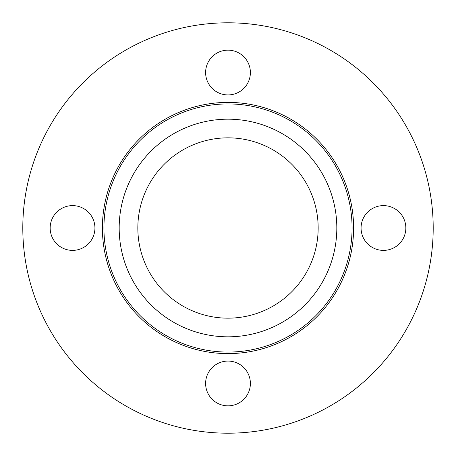 <?xml version="1.0" encoding="UTF-8"?>
<svg xmlns="http://www.w3.org/2000/svg" width="456" height="456" viewBox="0 0 456 456"><rect width="100%" height="100%" fill="white"/><g stroke="black" fill="none" stroke-linecap="round" stroke-linejoin="round"><path stroke-width="0.34" stroke-dasharray="2.28 1.71" d="M228 318.163A90.163 90.163 0 0 0 318.163 228A90.163 90.163 0 0 0 228 137.837A90.163 90.163 0 0 0 137.837 228A90.163 90.163 0 0 0 228 318.163M228 119.181A108.819 108.819 0 0 0 119.181 228A108.819 108.819 0 0 0 228 336.819A108.819 108.819 0 0 0 336.819 228A108.819 108.819 0 0 0 228 119.181M50.16 228A22.384 22.384 0 0 0 72.544 250.384A22.384 22.384 0 0 0 94.933 228A22.384 22.384 0 0 0 72.544 205.616A22.384 22.384 0 0 0 50.16 228M228 405.84A22.384 22.384 0 0 0 250.384 383.456A22.384 22.384 0 0 0 228 361.067A22.384 22.384 0 0 0 205.616 383.456A22.384 22.384 0 0 0 228 405.84M405.84 228A22.384 22.384 0 0 0 383.456 205.616A22.384 22.384 0 0 0 361.067 228A22.384 22.384 0 0 0 383.456 250.384A22.384 22.384 0 0 0 405.84 228M228 50.16A22.384 22.384 0 0 0 205.616 72.544A22.384 22.384 0 0 0 228 94.933A22.384 22.384 0 0 0 250.384 72.544A22.384 22.384 0 0 0 228 50.16M228 433.2A205.2 205.2 0 0 0 433.2 228A205.2 205.2 0 0 0 228 22.8A205.2 205.2 0 0 0 22.8 228A205.2 205.2 0 0 0 228 433.2"/><path stroke-width="0.68" d="M228 318.163A90.163 90.163 0 0 0 318.163 228A90.163 90.163 0 0 0 228 137.837A90.163 90.163 0 0 0 137.837 228A90.163 90.163 0 0 0 228 318.163M228 119.181A108.819 108.819 0 0 0 119.181 228A108.819 108.819 0 0 0 228 336.819A108.819 108.819 0 0 0 336.819 228A108.819 108.819 0 0 0 228 119.181M228 103.928A124.072 124.072 0 0 0 103.928 228A124.072 124.072 0 0 0 228 352.072A124.072 124.072 0 0 0 352.072 228A124.072 124.072 0 0 0 228 103.928M228 102.395A125.605 125.605 0 0 0 102.395 228A125.605 125.605 0 0 0 228 353.605A125.605 125.605 0 0 0 353.605 228A125.605 125.605 0 0 0 228 102.395M50.16 228A22.384 22.384 0 0 0 72.544 250.384A22.384 22.384 0 0 0 94.933 228A22.384 22.384 0 0 0 72.544 205.616A22.384 22.384 0 0 0 50.16 228M228 405.84A22.384 22.384 0 0 0 250.384 383.456A22.384 22.384 0 0 0 228 361.067A22.384 22.384 0 0 0 205.616 383.456A22.384 22.384 0 0 0 228 405.84M405.84 228A22.384 22.384 0 0 0 383.456 205.616A22.384 22.384 0 0 0 361.067 228A22.384 22.384 0 0 0 383.456 250.384A22.384 22.384 0 0 0 405.84 228M228 50.16A22.384 22.384 0 0 0 205.616 72.544A22.384 22.384 0 0 0 228 94.933A22.384 22.384 0 0 0 250.384 72.544A22.384 22.384 0 0 0 228 50.16M228 433.2A205.2 205.2 0 0 0 433.2 228A205.2 205.2 0 0 0 228 22.8A205.2 205.2 0 0 0 22.8 228A205.2 205.2 0 0 0 228 433.2"/></g></svg>
